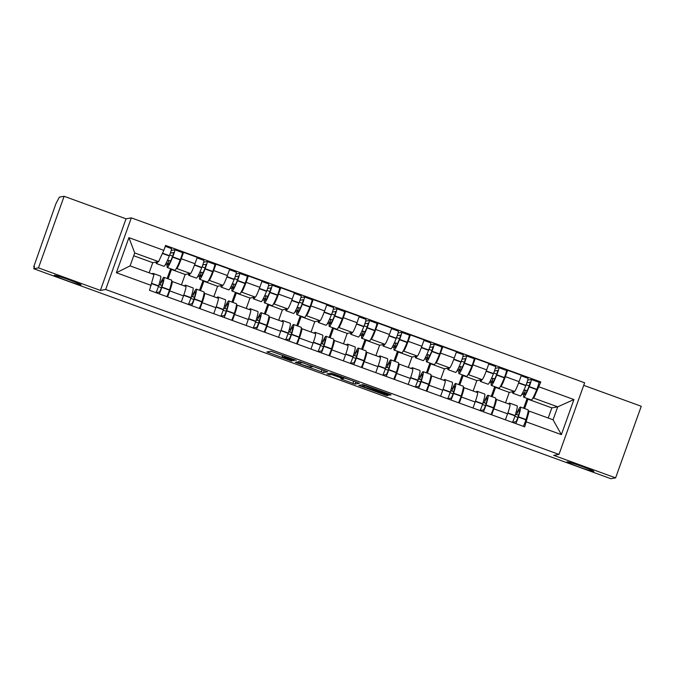 <?xml version="1.0" encoding="UTF-8"?>
<svg xmlns="http://www.w3.org/2000/svg" width="675" height="675" viewBox="0 0 675 675"><rect width="100%" height="100%" fill="white"/><g stroke="black" fill="none" stroke-linecap="round" stroke-linejoin="round"><path stroke-width="1.01" d="M296.257 360.357L271.055 351.219L266.853 351.97L291.929 361.125L282.428 356.982L294.089 360.737L284.243 356.662L296.257 360.357M567.152 461.843A14.209 0.768 -160.3 0 0 567.067 461.894A14.209 0.768 -160.3 0 0 579.555 467.176A14.209 0.768 -160.3 0 0 593.747 471.521A14.209 0.768 -160.3 0 0 593.831 471.471A14.209 0.768 -160.3 0 0 581.335 466.189A14.209 0.768 -160.3 0 0 567.152 461.843M54.422 275.299A14.209 0.768 -160.3 0 0 54.338 275.341A14.209 0.768 -160.3 0 0 66.825 280.631A14.209 0.768 -160.3 0 0 81.017 284.977A14.209 0.768 -160.3 0 0 81.093 284.926A14.209 0.768 -160.3 0 0 68.605 279.636A14.209 0.768 -160.3 0 0 54.422 275.299M387.61 394.394L389.888 395.094L391.07 394.875L389.256 394.099L365.192 385.349L362.922 384.649L358.72 385.4L386.868 395.626L388.302 395.373L386.488 394.597L362.264 386.319L365.057 385.813L387.61 394.394L387.897 393.609M100.389 290.419L126.023 218.818L64.117 196.29L38.475 267.891L100.389 290.419L105.671 289.482L558.984 454.41L553.702 455.347L615.608 477.875L610.892 478.71L33.758 268.734L34.509 266.642L33.775 266.777M38.475 267.891L33.758 268.734M327.637 371.807L299.498 361.572L295.296 362.323L323.452 372.558L327.637 371.807M333.484 373.807L359.362 383.341L355.16 384.092L352.89 383.392L340.774 378.869L342.495 378.548L340.681 377.772L331.577 374.591L329.805 374.903L326.945 373.874L331.206 373.106L344.284 378.228L343.271 378.422L334.167 375.233L332.353 374.456L333.332 374.279M64.117 196.29L59.4 197.125L55.949 203.605L33.75 266.768M126.023 218.818L131.313 217.873L584.626 382.801L558.984 454.41M615.608 477.875L641.25 406.266L583.723 385.341M171.636 281.568L172.108 281.483A10.218 0.962 110 0 1 172.159 281.492A10.218 0.962 110 0 1 169.754 290.891L167.602 296.907M172.285 269.333L171.45 269.485L168.1 278.851M181.44 284.867L185.169 274.472L190.451 273.535A10.218 0.962 -70 0 0 194.982 263.739L181.271 258.744A10.218 0.962 110 0 1 176.74 268.54L176.243 268.633M181.271 258.744L183.549 252.382L182.419 252.577M181.313 301.902L183.473 295.886A10.218 0.962 -70 0 0 185.87 286.478L172.159 281.492M194.982 263.739L197.26 257.369L183.549 252.382M204.044 293.363L204.517 293.279A10.218 0.962 110 0 1 204.567 293.279A10.218 0.962 110 0 1 202.171 302.687L200.011 308.703M204.694 281.129L203.867 281.273L200.509 290.638M214.827 264.372L215.958 264.17L213.68 270.54A10.218 0.962 110 0 1 209.149 280.336L208.651 280.42M213.722 313.689L215.882 307.673A10.218 0.962 -70 0 0 218.278 298.266L204.567 293.279M213.848 296.663L217.578 286.259L222.86 285.323A10.218 0.962 -70 0 0 227.391 275.527L229.669 269.156L215.958 264.17M236.453 305.151L236.925 305.066A10.218 0.962 110 0 1 236.976 305.075A10.218 0.962 110 0 1 234.579 314.474L232.419 320.49M237.102 292.916L236.275 293.068L232.917 302.434M247.236 276.168L248.366 275.965L246.088 282.327A10.218 0.962 110 0 1 241.557 292.123L241.059 292.216M246.13 325.485L248.29 319.469A10.218 0.962 -70 0 0 250.687 310.061L236.976 305.075M246.265 308.45L249.986 298.055L255.268 297.118A10.218 0.962 -70 0 0 259.799 287.322L262.077 280.952L248.366 275.965M268.861 316.946L269.333 316.862A10.218 0.962 110 0 1 269.384 316.862A10.218 0.962 110 0 1 266.988 326.27L264.828 332.286M269.511 304.712L268.684 304.855L265.326 314.221M279.644 287.955L280.775 287.752L278.497 294.123A10.218 0.962 110 0 1 273.966 303.919L273.468 304.003M278.547 337.272L280.699 331.256A10.218 0.962 -70 0 0 283.103 321.848L269.384 316.862M278.674 320.245L282.395 309.842L287.677 308.905A10.218 0.962 -70 0 0 292.207 299.109L294.486 292.739L280.775 287.752M301.278 328.733L301.742 328.649A10.218 0.962 110 0 1 301.801 328.657A10.218 0.962 110 0 1 299.396 338.057L297.245 344.073M301.919 316.499L301.092 316.651L297.734 326.017M312.052 299.751L313.183 299.548L310.905 305.91A10.218 0.962 110 0 1 306.374 315.706L305.876 315.799M310.956 349.068L313.107 343.052A10.218 0.962 -70 0 0 315.512 333.644L301.801 328.657M311.082 332.032L314.803 321.637L320.085 320.701A10.218 0.962 -70 0 0 324.616 310.905L326.894 304.535L313.183 299.548M333.686 340.529L334.15 340.445A10.218 0.962 110 0 1 334.209 340.445A10.218 0.962 110 0 1 331.805 349.852L329.653 355.868M334.327 328.295L333.501 328.438L330.142 337.804M344.461 311.538L345.592 311.335L343.313 317.706A10.218 0.962 110 0 1 338.782 327.502L338.293 327.586M343.364 360.855L345.516 354.839A10.218 0.962 -70 0 0 347.92 345.44L334.209 340.445M343.491 343.828L347.212 333.425L352.502 332.488A10.218 0.962 -70 0 0 357.024 322.692L359.302 316.322L345.592 311.335M366.095 352.316L366.559 352.232A10.218 0.962 110 0 1 366.618 352.24A10.218 0.962 110 0 1 364.213 361.64L362.062 367.656M366.744 340.082L365.909 340.234L362.559 349.599M376.869 323.333L378 323.131L375.722 329.493A10.218 0.962 110 0 1 371.199 339.289L370.702 339.382M375.773 372.651L377.924 366.635A10.218 0.962 -70 0 0 380.329 357.227L366.618 352.24M375.899 355.615L379.62 345.22L384.91 344.284A10.218 0.962 -70 0 0 389.433 334.488L391.719 328.118L378 323.131M398.503 364.112L398.967 364.027A10.218 0.962 110 0 1 399.026 364.027A10.218 0.962 110 0 1 396.622 373.435L394.47 379.451M399.153 351.877L398.317 352.021L394.968 361.387M409.278 335.121L410.417 334.918L408.13 341.288A10.218 0.962 110 0 1 403.608 351.084L403.11 351.169M408.181 384.438L410.332 378.422A10.218 0.962 -70 0 0 412.737 369.023L399.026 364.027M408.308 367.411L412.028 357.007L417.319 356.071A10.218 0.962 -70 0 0 421.841 346.275L424.128 339.905L410.417 334.918M430.912 375.899L431.376 375.815A10.218 0.962 110 0 1 431.435 375.823A10.218 0.962 110 0 1 429.03 385.223L426.878 391.238M431.561 363.665L430.726 363.817L427.376 373.182M441.695 346.916L442.825 346.714L440.539 353.076A10.218 0.962 110 0 1 436.016 362.872L435.518 362.964M440.589 396.233L442.741 390.218A10.218 0.962 -70 0 0 445.146 380.81L431.435 375.823M440.716 379.198L444.437 368.803L449.727 367.867A10.218 0.962 -70 0 0 454.258 358.071L456.536 351.7L442.825 346.714M463.32 387.695L463.792 387.61A10.218 0.962 110 0 1 463.843 387.61A10.218 0.962 110 0 1 461.438 397.018L459.287 403.034M463.97 375.46L463.134 375.604L459.785 384.969M474.103 358.703L475.234 358.501L472.956 364.871A10.218 0.962 110 0 1 468.425 374.667L467.927 374.752M472.998 408.021L475.149 402.005A10.218 0.962 -70 0 0 477.554 392.605L463.843 387.61M473.124 390.994L476.845 380.59L482.136 379.654A10.218 0.962 -70 0 0 486.667 369.858L488.945 363.488L475.234 358.501M495.728 399.482L496.201 399.398A10.218 0.962 110 0 1 496.252 399.406A10.218 0.962 110 0 1 493.847 408.805L491.695 414.821M496.378 387.248L495.543 387.399L492.193 396.765M506.512 370.499L507.642 370.297L505.364 376.658A10.218 0.962 110 0 1 500.833 386.454L500.335 386.547M505.406 419.816L507.566 413.8A10.218 0.962 -70 0 0 509.962 404.392L496.252 399.406M505.533 402.781L509.262 392.386L514.544 391.449A10.218 0.962 -70 0 0 519.075 381.653L521.353 375.283L507.642 370.297M509.262 392.386L495.543 387.399M476.845 380.59L463.134 375.604M444.437 368.803L430.726 363.817M412.028 357.007L398.317 352.021M379.62 345.22L365.909 340.234M347.212 333.425L333.501 328.438M314.803 321.637L301.092 316.651M282.395 309.842L268.684 304.855M249.986 298.055L236.275 293.068M217.578 286.259L203.867 281.273M185.169 274.472L171.45 269.485M149.124 272.818L152.752 262.676L158.608 261.638L134.722 252.948L130.089 265.891L153.976 274.582L149.512 290.326L524.711 426.836L529.175 411.092L553.07 419.782L557.702 406.839L533.807 398.149L532.744 398.334M152.752 262.676L133.718 255.749M151.276 285.424L116.37 272.725L128.925 237.651L163.831 250.349L158.608 261.638M533.807 398.149L540.785 381.957L165.586 245.447L163.831 250.349M539.03 386.859L573.927 399.558L561.372 434.632L526.475 421.934M105.671 289.482L131.313 217.873M548.218 418.019L551.846 407.877L557.702 406.839L573.927 399.558M528.137 411.277L529.175 411.092M528.787 399.043L527.96 399.187L524.602 408.552M551.846 407.877L527.96 399.187M538.92 382.286L540.785 381.957M169.661 255.049L172.724 256.163M202.07 266.844L205.132 267.958M234.478 278.632L237.541 279.745M266.887 290.427L269.949 291.541M299.303 302.214L302.358 303.328M331.712 314.01L334.766 315.124M364.12 325.797L367.175 326.911M396.529 337.593L399.583 338.707M428.937 349.38L432 350.494M461.346 361.176L464.408 362.289M493.754 372.963L496.817 374.077M526.163 384.758L529.225 385.872M116.37 272.725L130.089 265.891M128.925 237.651L134.722 252.948M553.07 419.782L561.372 434.632M270.987 351.236L282.614 355.463M312.584 366.365L324.262 370.457M303.691 363.15L302.096 362.652L298.409 363.31L299.683 363.859L309.909 367.175L312.466 366.702L303.742 362.99M355.97 381.991L355.16 384.092M344.385 377.941L355.911 382.008M362.855 384.657L362.264 386.319M170.378 253.1L173.804 252.492L172.699 256.222A13.989 1.316 110 0 1 168.328 264.802A13.989 1.316 110 0 1 168.252 264.794A13.989 1.316 110 0 1 168.834 260.407L167.307 260.677M165.991 263.452L167.729 263.149A16.875 1.586 -70 0 0 167.265 267.511L174.85 270.27A16.875 1.586 -70 0 0 174.935 270.27A16.875 1.586 -70 0 0 180.217 259.917L180.326 259.639A5.611 0.523 -70 0 0 182.377 252.543A5.611 0.523 -70 0 0 182.351 252.534L174.817 249.801M167.265 267.511A16.875 1.586 -70 0 0 167.358 267.511A16.875 1.586 -70 0 0 172.631 257.158L172.741 256.88A5.611 0.523 -70 0 0 174.791 249.784A5.611 0.523 -70 0 0 174.766 249.775L171.214 250.408M171.467 248.569L165.274 246.316L171.442 248.569A5.611 0.523 110 0 1 171.467 248.569A5.611 0.523 110 0 1 169.417 255.673L169.307 255.952A16.875 1.586 110 0 1 164.033 266.304A16.875 1.586 110 0 1 163.941 266.296L156.355 263.537A16.875 1.586 -70 0 0 156.448 263.545A16.875 1.586 -70 0 0 157.823 261.782M156.237 262.06A16.875 1.586 -70 0 0 156.355 263.537M153.2 274.303A16.875 1.586 -70 0 0 153.023 273.367L160.608 276.126A16.875 1.586 110 0 1 158.591 285.871L158.507 286.149A5.611 0.523 110 0 1 155.933 292.663M153.023 273.367A16.875 1.586 -70 0 0 152.288 273.966M159.258 293.878A5.611 0.523 -70 0 0 161.831 287.356L161.916 287.086A16.875 1.586 -70 0 0 163.932 277.332A16.875 1.586 -70 0 0 160.928 282.142L159.637 282.369M166.843 296.637A5.611 0.523 -70 0 0 169.417 290.115L169.501 289.845A16.875 1.586 -70 0 0 171.518 280.091L163.932 277.332M167.29 265.115L165.459 264.448M167.13 278.497L170.632 268.734M162.051 285.55L160.093 284.833A13.989 1.316 110 0 1 162.945 280.041A13.989 1.316 110 0 1 161.274 288.124L159.663 291.946L155.967 292.604M161.418 287.677L158.372 286.571M158.853 285.052L160.093 284.833M170.623 261.056L168.834 260.407M202.787 264.887L206.221 264.288L205.107 268.009A13.989 1.316 110 0 1 200.737 276.59A13.989 1.316 110 0 1 200.661 276.59A13.989 1.316 110 0 1 201.243 272.202L199.724 272.472M198.399 275.248L200.137 274.936A16.875 1.586 -70 0 0 199.673 279.298L207.259 282.057A16.875 1.586 -70 0 0 207.343 282.066A16.875 1.586 -70 0 0 212.625 271.713L212.735 271.434A5.611 0.523 -70 0 0 214.785 264.33A5.611 0.523 -70 0 0 214.76 264.33L207.225 261.588M199.673 279.298A16.875 1.586 -70 0 0 199.766 279.307A16.875 1.586 -70 0 0 205.04 268.954L205.149 268.675A5.611 0.523 -70 0 0 207.208 261.571A5.611 0.523 -70 0 0 207.174 261.571L203.622 262.204M203.884 260.364L197.075 257.884L203.85 260.356A5.611 0.523 110 0 1 203.884 260.364A5.611 0.523 110 0 1 201.825 267.46L201.715 267.747A16.875 1.586 110 0 1 196.442 278.1A16.875 1.586 110 0 1 196.349 278.092L188.764 275.332A16.875 1.586 -70 0 0 188.857 275.341A16.875 1.586 -70 0 0 190.232 273.569M188.646 273.856A16.875 1.586 -70 0 0 188.764 275.332M185.591 286.377A16.875 1.586 -70 0 0 185.431 285.154L193.016 287.913A16.875 1.586 110 0 1 191 297.667L190.915 297.945A5.611 0.523 110 0 1 188.35 304.459M185.431 285.154A16.875 1.586 -70 0 0 184.528 285.989M191.666 305.665A5.611 0.523 -70 0 0 194.24 299.152L194.324 298.873A16.875 1.586 -70 0 0 196.341 289.119A16.875 1.586 -70 0 0 193.337 293.937L192.046 294.165M199.252 308.424A5.611 0.523 -70 0 0 201.825 301.911L201.909 301.632A16.875 1.586 -70 0 0 203.926 291.878L196.341 289.119M199.699 276.902L197.868 276.235M199.538 290.284L203.04 280.522M194.459 297.337L192.502 296.629A13.989 1.316 110 0 1 195.353 291.836A13.989 1.316 110 0 1 193.683 299.919L192.08 303.742L188.376 304.391M193.826 299.472L190.78 298.367M191.261 296.848L192.502 296.629M203.032 272.852L201.243 272.202M235.195 276.683L238.629 276.075L237.516 279.804A13.989 1.316 110 0 1 233.145 288.385A13.989 1.316 110 0 1 233.069 288.377A13.989 1.316 110 0 1 233.651 283.989L232.132 284.259M230.808 287.035L232.546 286.732A16.875 1.586 -70 0 0 232.082 291.094L239.667 293.853A16.875 1.586 -70 0 0 239.76 293.853A16.875 1.586 -70 0 0 245.033 283.5L245.143 283.222A5.611 0.523 -70 0 0 247.193 276.126A5.611 0.523 -70 0 0 247.168 276.117L239.633 273.383A5.611 0.523 -70 0 0 239.583 273.358L236.031 273.991M232.082 291.094A16.875 1.586 -70 0 0 232.175 291.094A16.875 1.586 -70 0 0 237.448 280.741L237.566 280.462A5.611 0.523 -70 0 0 239.617 273.367L247.193 276.126M229.483 269.688L236.258 272.152A5.611 0.523 110 0 1 236.292 272.152A5.611 0.523 110 0 1 234.242 279.256L234.124 279.534A16.875 1.586 110 0 1 228.85 289.887A16.875 1.586 110 0 1 228.757 289.879L221.181 287.12A16.875 1.586 -70 0 0 221.265 287.128A16.875 1.586 -70 0 0 222.64 285.365M221.054 285.643A16.875 1.586 -70 0 0 221.181 287.12M218 298.164A16.875 1.586 -70 0 0 217.839 296.949L225.425 299.708A16.875 1.586 110 0 1 223.408 309.454L223.324 309.732A5.611 0.523 110 0 1 220.759 316.246M217.839 296.949A16.875 1.586 -70 0 0 216.945 297.785M224.083 317.461A5.611 0.523 -70 0 0 226.648 310.939L226.733 310.669A16.875 1.586 -70 0 0 228.749 300.915A16.875 1.586 -70 0 0 225.745 305.724L224.463 305.952M231.66 320.22A5.611 0.523 -70 0 0 234.233 313.698L234.318 313.428A16.875 1.586 -70 0 0 236.334 303.674L228.749 300.915M232.116 288.698L230.276 288.031M231.947 302.079L235.448 292.317M226.868 309.133L224.91 308.416A13.989 1.316 110 0 1 227.762 303.623A13.989 1.316 110 0 1 226.091 311.707L224.488 315.529L220.793 316.187M226.235 311.259L223.189 310.154M223.67 308.635L224.91 308.416M235.44 284.639L233.651 283.989M267.604 288.47L271.038 287.871L269.924 291.592A13.989 1.316 110 0 1 265.553 300.173A13.989 1.316 110 0 1 265.477 300.173A13.989 1.316 110 0 1 266.068 295.785L264.541 296.055M263.216 298.831L264.963 298.519A16.875 1.586 -70 0 0 264.49 302.881L272.076 305.64A16.875 1.586 -70 0 0 272.168 305.648A16.875 1.586 -70 0 0 277.442 295.296L277.552 295.017A5.611 0.523 -70 0 0 279.602 287.913A5.611 0.523 -70 0 0 279.577 287.913L272.05 285.171M264.49 302.881A16.875 1.586 -70 0 0 264.583 302.889A16.875 1.586 -70 0 0 269.857 292.537L269.975 292.258A5.611 0.523 -70 0 0 272.025 285.154A5.611 0.523 -70 0 0 271.991 285.154L268.439 285.787M268.701 283.947L261.892 281.467L268.667 283.939A5.611 0.523 110 0 1 268.701 283.947A5.611 0.523 110 0 1 266.65 291.043L266.532 291.33A16.875 1.586 110 0 1 261.259 301.683A16.875 1.586 110 0 1 261.166 301.674L253.589 298.915A16.875 1.586 -70 0 0 253.673 298.924A16.875 1.586 -70 0 0 255.049 297.152M253.462 297.439A16.875 1.586 -70 0 0 253.589 298.915M250.408 309.96A16.875 1.586 -70 0 0 250.248 308.737L257.833 311.496A16.875 1.586 110 0 1 255.825 321.249L255.732 321.528A5.611 0.523 110 0 1 253.167 328.042M250.248 308.737A16.875 1.586 -70 0 0 249.353 309.572M256.492 329.248A5.611 0.523 -70 0 0 259.057 322.734L259.149 322.456A16.875 1.586 -70 0 0 261.157 312.702A16.875 1.586 -70 0 0 258.154 317.52L256.871 317.748M264.068 332.007A5.611 0.523 -70 0 0 266.642 325.493L266.726 325.215A16.875 1.586 -70 0 0 268.743 315.461L261.157 312.702M264.524 300.485L262.685 299.818M264.364 313.867L267.857 304.104M259.276 320.92L257.318 320.212A13.989 1.316 110 0 1 260.17 315.419A13.989 1.316 110 0 1 258.5 323.502L256.897 327.324L253.201 327.974M258.643 323.055L255.597 321.95M256.078 320.431L257.318 320.212M267.848 296.435L266.068 295.785M300.012 300.265L303.446 299.658L302.341 303.387A13.989 1.316 110 0 1 297.962 311.968A13.989 1.316 110 0 1 297.886 311.96A13.989 1.316 110 0 1 298.477 307.572L296.949 307.842M295.625 310.618L297.371 310.314A16.875 1.586 -70 0 0 296.899 314.677L304.484 317.436A16.875 1.586 -70 0 0 304.577 317.436A16.875 1.586 -70 0 0 309.85 307.083L309.96 306.804A5.611 0.523 -70 0 0 312.019 299.708A5.611 0.523 -70 0 0 311.985 299.7L304.459 296.966M296.899 314.677A16.875 1.586 -70 0 0 296.992 314.677A16.875 1.586 -70 0 0 302.265 304.324L302.383 304.045A5.611 0.523 -70 0 0 304.433 296.949A5.611 0.523 -70 0 0 304.4 296.941L300.856 297.574M294.3 293.271L301.075 295.734A5.611 0.523 110 0 1 301.109 295.734A5.611 0.523 110 0 1 299.059 302.839L298.941 303.117A16.875 1.586 110 0 1 293.667 313.47A16.875 1.586 110 0 1 293.574 313.462L285.998 310.702A16.875 1.586 -70 0 0 286.082 310.711A16.875 1.586 -70 0 0 287.457 308.948M285.871 309.226A16.875 1.586 -70 0 0 285.998 310.702M282.817 321.747A16.875 1.586 -70 0 0 282.665 320.532L290.242 323.291A16.875 1.586 110 0 1 288.233 333.037L288.141 333.315A5.611 0.523 110 0 1 285.576 339.829M282.665 320.532A16.875 1.586 -70 0 0 281.762 321.368M288.9 341.044A5.611 0.523 -70 0 0 291.465 334.522L291.558 334.252A16.875 1.586 -70 0 0 293.566 324.498A16.875 1.586 -70 0 0 290.571 329.307L289.28 329.535M296.477 343.803A5.611 0.523 -70 0 0 299.05 337.281L299.135 337.011A16.875 1.586 -70 0 0 301.151 327.257L293.566 324.498M296.933 312.28L295.093 311.614M296.772 325.662L300.265 315.9M291.693 332.716L289.727 331.999A13.989 1.316 110 0 1 292.579 327.206A13.989 1.316 110 0 1 290.908 335.289L289.305 339.112L285.609 339.77M291.052 334.842L288.006 333.737M288.487 332.218L289.727 331.999M300.257 308.222L298.477 307.572M332.421 312.052L335.855 311.453L334.749 315.174A13.989 1.316 110 0 1 330.37 323.755A13.989 1.316 110 0 1 330.294 323.755A13.989 1.316 110 0 1 330.885 319.368L329.358 319.638M328.033 322.414L329.78 322.102A16.875 1.586 -70 0 0 329.316 326.464L336.892 329.223A16.875 1.586 -70 0 0 336.985 329.231A16.875 1.586 -70 0 0 342.259 318.878L342.377 318.6A5.611 0.523 -70 0 0 344.427 311.496A5.611 0.523 -70 0 0 344.393 311.496L336.867 308.753M329.316 326.464A16.875 1.586 -70 0 0 329.4 326.472A16.875 1.586 -70 0 0 334.673 316.119L334.792 315.841A5.611 0.523 -70 0 0 336.842 308.737A5.611 0.523 -70 0 0 336.808 308.737L333.264 309.369M333.517 307.53L326.708 305.049L333.484 307.522A5.611 0.523 110 0 1 333.517 307.53A5.611 0.523 110 0 1 331.467 314.626L331.358 314.913A16.875 1.586 110 0 1 326.076 325.266A16.875 1.586 110 0 1 325.991 325.257L318.406 322.498A16.875 1.586 -70 0 0 318.49 322.507A16.875 1.586 -70 0 0 319.874 320.735M318.279 321.022A16.875 1.586 -70 0 0 318.406 322.498M315.225 333.543A16.875 1.586 -70 0 0 315.073 332.319L322.65 335.078A16.875 1.586 110 0 1 320.642 344.832L320.549 345.111A5.611 0.523 110 0 1 317.984 351.624M315.073 332.319A16.875 1.586 -70 0 0 314.17 333.155M321.308 352.831A5.611 0.523 -70 0 0 323.873 346.317L323.966 346.039A16.875 1.586 -70 0 0 325.974 336.285A16.875 1.586 -70 0 0 322.979 341.103L321.688 341.331M328.894 355.59A5.611 0.523 -70 0 0 331.459 349.076L331.543 348.798A16.875 1.586 -70 0 0 333.56 339.044L325.974 336.285M329.341 324.067L327.51 323.401M329.181 337.458L332.674 327.687M324.101 344.503L322.135 343.794A13.989 1.316 110 0 1 324.987 339.002A13.989 1.316 110 0 1 323.325 347.085L321.713 350.907L318.018 351.557M323.46 346.638L320.414 345.532M320.895 344.014L322.135 343.794M332.665 320.017L330.885 319.368M364.829 323.848L368.263 323.241L367.158 326.97A13.989 1.316 110 0 1 362.779 335.551A13.989 1.316 110 0 1 362.711 335.543A13.989 1.316 110 0 1 363.293 331.155L361.766 331.425M360.442 334.209L362.188 333.897A16.875 1.586 -70 0 0 361.724 338.259L369.301 341.018A16.875 1.586 -70 0 0 369.394 341.018A16.875 1.586 -70 0 0 374.667 330.666L374.785 330.387A5.611 0.523 -70 0 0 376.836 323.291A5.611 0.523 -70 0 0 376.802 323.283L369.276 320.549A5.611 0.523 -70 0 0 369.217 320.524L365.673 321.157M361.724 338.259A16.875 1.586 -70 0 0 361.808 338.259A16.875 1.586 -70 0 0 367.09 327.907L367.2 327.628A5.611 0.523 -70 0 0 369.25 320.532L376.836 323.291M359.117 316.853L365.901 319.317A5.611 0.523 110 0 1 365.926 319.317A5.611 0.523 110 0 1 363.876 326.422L363.766 326.7A16.875 1.586 110 0 1 358.484 337.053A16.875 1.586 110 0 1 358.4 337.044L350.814 334.285A16.875 1.586 -70 0 0 350.907 334.294A16.875 1.586 -70 0 0 352.282 332.53M350.688 332.809A16.875 1.586 -70 0 0 350.814 334.285M347.633 345.33A16.875 1.586 -70 0 0 347.482 344.115L355.067 346.874A16.875 1.586 110 0 1 353.05 356.619L352.966 356.898A5.611 0.523 110 0 1 350.392 363.412M347.482 344.115A16.875 1.586 -70 0 0 346.579 344.95M353.717 364.627A5.611 0.523 -70 0 0 356.282 358.104L356.375 357.834A16.875 1.586 -70 0 0 358.383 348.081A16.875 1.586 -70 0 0 355.387 352.89L354.097 353.118M361.302 367.386A5.611 0.523 -70 0 0 363.867 360.863L363.96 360.593A16.875 1.586 -70 0 0 365.968 350.84L358.383 348.081M361.749 335.863L359.918 335.197M361.589 349.245L365.082 339.483M356.51 356.299L354.544 355.582A13.989 1.316 110 0 1 357.396 350.789A13.989 1.316 110 0 1 355.733 358.872L354.122 362.694L350.426 363.352M355.868 358.425L352.823 357.32M353.303 355.801L354.544 355.582M365.082 331.805L363.293 331.155M397.238 335.635L400.672 335.036L399.566 338.757A13.989 1.316 110 0 1 395.187 347.338A13.989 1.316 110 0 1 395.12 347.338A13.989 1.316 110 0 1 395.702 342.951L394.175 343.221M392.85 345.997L394.597 345.684A16.875 1.586 -70 0 0 394.132 350.047L401.709 352.806A16.875 1.586 -70 0 0 401.802 352.814A16.875 1.586 -70 0 0 407.076 342.461L407.194 342.183A5.611 0.523 -70 0 0 409.244 335.078A5.611 0.523 -70 0 0 409.21 335.078L401.684 332.336M394.132 350.047A16.875 1.586 -70 0 0 394.217 350.055A16.875 1.586 -70 0 0 399.499 339.702L399.608 339.424A5.611 0.523 -70 0 0 401.659 332.319A5.611 0.523 -70 0 0 401.633 332.319L398.081 332.952M398.334 331.113L391.534 328.632L398.309 331.113A5.611 0.523 110 0 1 398.334 331.113A5.611 0.523 110 0 1 396.284 338.209L396.174 338.496A16.875 1.586 110 0 1 390.892 348.848A16.875 1.586 110 0 1 390.808 348.84L383.223 346.081A16.875 1.586 -70 0 0 383.316 346.089A16.875 1.586 -70 0 0 384.691 344.317M383.096 344.604A16.875 1.586 -70 0 0 383.223 346.081M380.042 357.126A16.875 1.586 -70 0 0 379.89 355.902L387.475 358.661A16.875 1.586 110 0 1 385.459 368.415L385.374 368.693A5.611 0.523 110 0 1 382.801 375.207M379.89 355.902A16.875 1.586 -70 0 0 378.987 356.738M386.125 376.414A5.611 0.523 -70 0 0 388.699 369.9L388.783 369.622A16.875 1.586 -70 0 0 390.8 359.868A16.875 1.586 -70 0 0 387.796 364.686L386.505 364.913M393.711 379.173A5.611 0.523 -70 0 0 396.276 372.659L396.368 372.381A16.875 1.586 -70 0 0 398.377 362.627L390.8 359.868M394.158 347.65L392.327 346.984M393.998 361.041L397.491 351.27M388.918 368.086L386.961 367.377A13.989 1.316 110 0 1 389.812 362.585A13.989 1.316 110 0 1 388.142 370.668L386.53 374.49L382.835 375.14M388.277 370.221L385.239 369.115M385.712 367.597L386.961 367.377M397.491 343.6L395.702 342.951M429.646 347.431L433.08 346.823L431.975 350.553A13.989 1.316 110 0 1 427.604 359.134A13.989 1.316 110 0 1 427.528 359.125A13.989 1.316 110 0 1 428.11 354.738L426.583 355.008M425.267 357.792L427.005 357.48A16.875 1.586 -70 0 0 426.541 361.842L434.126 364.601A16.875 1.586 -70 0 0 434.211 364.601A16.875 1.586 -70 0 0 439.493 354.248L439.602 353.97A5.611 0.523 -70 0 0 441.653 346.874A5.611 0.523 -70 0 0 441.619 346.866L434.093 344.132M426.541 361.842A16.875 1.586 -70 0 0 426.625 361.842A16.875 1.586 -70 0 0 431.907 351.489L432.017 351.211A5.611 0.523 -70 0 0 434.067 344.115A5.611 0.523 -70 0 0 434.042 344.107L430.49 344.739M423.934 340.436L430.718 342.9A5.611 0.523 110 0 1 430.743 342.9A5.611 0.523 110 0 1 428.692 350.004L428.583 350.283A16.875 1.586 110 0 1 423.301 360.636A16.875 1.586 110 0 1 423.217 360.627L415.631 357.868A16.875 1.586 -70 0 0 415.724 357.877A16.875 1.586 -70 0 0 417.099 356.113M415.513 356.392A16.875 1.586 -70 0 0 415.631 357.868M412.45 368.913A16.875 1.586 -70 0 0 412.298 367.698L419.884 370.457A16.875 1.586 110 0 1 417.867 380.202L417.783 380.481A5.611 0.523 110 0 1 415.209 386.994M412.298 367.698A16.875 1.586 -70 0 0 411.396 368.533M418.534 388.209A5.611 0.523 -70 0 0 421.107 381.687L421.192 381.417A16.875 1.586 -70 0 0 423.208 371.663A16.875 1.586 -70 0 0 420.204 376.473L418.913 376.701M426.119 390.968A5.611 0.523 -70 0 0 428.684 384.446L428.777 384.176A16.875 1.586 -70 0 0 430.785 374.423L423.208 371.663M426.566 359.446L424.735 358.779M426.406 372.828L429.899 363.066M421.327 379.882L419.369 379.164A13.989 1.316 110 0 1 422.221 374.38A13.989 1.316 110 0 1 420.55 382.463L418.939 386.277L415.243 386.935M420.694 382.008L417.648 380.902M418.12 379.384L419.369 379.164M429.899 355.387L428.11 354.738M462.063 359.218L465.488 358.619L464.383 362.34A13.989 1.316 110 0 1 460.013 370.921A13.989 1.316 110 0 1 459.937 370.921A13.989 1.316 110 0 1 460.519 366.533L458.992 366.803M457.667 369.579L459.413 369.267A16.875 1.586 -70 0 0 458.949 373.629L466.535 376.388A16.875 1.586 -70 0 0 466.619 376.397A16.875 1.586 -70 0 0 471.901 366.044L472.011 365.766A5.611 0.523 -70 0 0 474.061 358.661A5.611 0.523 -70 0 0 474.036 358.661L466.501 355.919M458.949 373.629A16.875 1.586 -70 0 0 459.042 373.638A16.875 1.586 -70 0 0 464.316 363.285L464.425 363.007A5.611 0.523 -70 0 0 466.476 355.902A5.611 0.523 -70 0 0 466.45 355.902L462.898 356.535M463.151 354.696L456.351 352.215L463.126 354.696A5.611 0.523 110 0 1 463.151 354.696A5.611 0.523 110 0 1 461.101 361.792L460.991 362.078A16.875 1.586 110 0 1 455.718 372.431A16.875 1.586 110 0 1 455.625 372.423L448.04 369.664A16.875 1.586 -70 0 0 448.132 369.672A16.875 1.586 -70 0 0 449.508 367.9M447.922 368.187A16.875 1.586 -70 0 0 448.04 369.664M444.859 380.708A16.875 1.586 -70 0 0 444.707 379.485L452.292 382.244A16.875 1.586 110 0 1 450.276 391.998L450.191 392.276A5.611 0.523 110 0 1 447.618 398.79M444.707 379.485A16.875 1.586 -70 0 0 443.804 380.32M450.942 399.997A5.611 0.523 -70 0 0 453.516 393.483L453.6 393.204A16.875 1.586 -70 0 0 455.617 383.459A16.875 1.586 -70 0 0 452.613 388.268L451.322 388.496M458.528 402.756A5.611 0.523 -70 0 0 461.101 396.242L461.185 395.963A16.875 1.586 -70 0 0 463.193 386.21L455.617 383.459M458.975 371.233L457.144 370.567M458.814 384.623L462.316 374.853M453.735 391.669L451.778 390.96A13.989 1.316 110 0 1 454.629 386.168A13.989 1.316 110 0 1 452.959 394.251L451.347 398.073L447.652 398.723M453.102 393.803L450.056 392.698M450.537 391.179L451.778 390.96M462.307 367.183L460.519 366.533M494.471 371.014L497.897 370.406L496.792 374.136A13.989 1.316 110 0 1 492.421 382.717A13.989 1.316 110 0 1 492.345 382.708A13.989 1.316 110 0 1 492.927 378.321L491.4 378.599M490.084 381.375L491.822 381.063A16.875 1.586 -70 0 0 491.358 385.425L498.943 388.184A16.875 1.586 -70 0 0 499.028 388.184A16.875 1.586 -70 0 0 504.309 377.831L504.419 377.553A5.611 0.523 -70 0 0 506.469 370.457A5.611 0.523 -70 0 0 506.444 370.448L498.909 367.715M491.358 385.425A16.875 1.586 -70 0 0 491.451 385.425A16.875 1.586 -70 0 0 496.724 375.072L496.834 374.794A5.611 0.523 -70 0 0 498.884 367.698A5.611 0.523 -70 0 0 498.859 367.689L495.307 368.322M488.759 364.019L495.534 366.483A5.611 0.523 110 0 1 495.56 366.483A5.611 0.523 110 0 1 493.509 373.587L493.4 373.866A16.875 1.586 110 0 1 488.126 384.218A16.875 1.586 110 0 1 488.033 384.21L480.448 381.451A16.875 1.586 -70 0 0 480.541 381.459A16.875 1.586 -70 0 0 481.916 379.696M480.33 379.974A16.875 1.586 -70 0 0 480.448 381.451M477.267 392.496A16.875 1.586 -70 0 0 477.115 391.281L484.701 394.04A16.875 1.586 110 0 1 482.684 403.785L482.6 404.063A5.611 0.523 110 0 1 480.026 410.577M477.115 391.281A16.875 1.586 -70 0 0 476.212 392.116M483.351 411.792A5.611 0.523 -70 0 0 485.924 405.27L486.008 405A16.875 1.586 -70 0 0 488.025 395.246A16.875 1.586 -70 0 0 485.021 400.056L483.73 400.283M490.936 414.551A5.611 0.523 -70 0 0 493.509 408.029L493.594 407.759A16.875 1.586 -70 0 0 495.61 398.005L488.025 395.246M491.383 383.029L489.552 382.362M491.223 396.411L494.724 386.648M486.143 403.464L484.186 402.747A13.989 1.316 110 0 1 487.038 397.963A13.989 1.316 110 0 1 485.367 406.046L483.756 409.86L480.06 410.518M485.511 405.591L482.465 404.485M482.946 402.967L484.186 402.747M494.716 378.97L492.927 378.321M526.88 382.801L530.314 382.202L529.2 385.923A13.989 1.316 110 0 1 524.829 394.504A13.989 1.316 110 0 1 524.753 394.504A13.989 1.316 110 0 1 525.336 390.116L523.817 390.386M522.492 393.162L524.23 392.85A16.875 1.586 -70 0 0 523.766 397.212L531.352 399.971A16.875 1.586 -70 0 0 531.436 399.98A16.875 1.586 -70 0 0 536.718 389.627L536.827 389.348A5.611 0.523 -70 0 0 538.878 382.244A5.611 0.523 -70 0 0 538.852 382.244L531.318 379.502M523.766 397.212A16.875 1.586 -70 0 0 523.859 397.221A16.875 1.586 -70 0 0 529.133 386.868L529.242 386.589A5.611 0.523 -70 0 0 531.301 379.485A5.611 0.523 -70 0 0 531.267 379.485L527.715 380.118M527.977 378.278L521.167 375.798L527.943 378.278A5.611 0.523 110 0 1 527.977 378.278A5.611 0.523 110 0 1 525.918 385.374L525.808 385.661A16.875 1.586 110 0 1 520.535 396.014A16.875 1.586 110 0 1 520.442 396.006L512.857 393.247A16.875 1.586 -70 0 0 512.949 393.255A16.875 1.586 -70 0 0 514.325 391.483M512.738 391.77A16.875 1.586 -70 0 0 512.857 393.247M509.684 404.291A16.875 1.586 -70 0 0 509.524 403.068L517.109 405.827A16.875 1.586 110 0 1 515.092 415.581L515.008 415.859A5.611 0.523 110 0 1 512.443 422.373M509.524 403.068A16.875 1.586 -70 0 0 508.621 403.903M515.759 423.579A5.611 0.523 -70 0 0 518.333 417.066L518.417 416.787A16.875 1.586 -70 0 0 520.433 407.042A16.875 1.586 -70 0 0 517.43 411.851L516.139 412.079M523.344 426.338A5.611 0.523 -70 0 0 525.918 419.825L526.002 419.546A16.875 1.586 -70 0 0 528.019 409.793L520.433 407.042M523.792 394.816L521.961 394.149M523.631 408.206L527.133 398.436M518.552 415.252L516.594 414.543A13.989 1.316 110 0 1 519.446 409.75A13.989 1.316 110 0 1 517.776 417.833L516.173 421.656L512.468 422.305M517.919 417.386L514.873 416.281M515.354 414.762L516.594 414.543M527.124 390.766L525.336 390.116M486.667 369.858L472.956 364.871M454.258 358.071L440.539 353.076M421.841 346.275L408.13 341.288M389.433 334.488L375.722 329.493M357.024 322.692L343.313 317.706M324.616 310.905L310.905 305.91M292.207 299.109L278.497 294.123M259.799 287.322L246.088 282.327M227.391 275.527L213.68 270.54M519.075 381.653L505.364 376.658M514.544 391.449L500.833 386.454M482.136 379.654L468.425 374.667M475.149 402.005L461.438 397.018M449.727 367.867L436.016 362.872M442.741 390.218L429.03 385.223M417.319 356.071L403.608 351.084M410.332 378.422L396.622 373.435M384.91 344.284L371.199 339.289M377.924 366.635L364.213 361.64M352.502 332.488L338.782 327.502M345.516 354.839L331.805 349.852M320.085 320.701L306.374 315.706M313.107 343.052L299.396 338.057M287.677 308.905L273.966 303.919M280.699 331.256L266.988 326.27M255.268 297.118L241.557 292.123M248.29 319.469L234.579 314.474M222.86 285.323L209.149 280.336M215.882 307.673L202.171 302.687M190.451 273.535L176.74 268.54M183.473 295.886L169.754 290.891M507.566 413.8L493.847 408.805M284.774 356.088L284.588 356.602M284.2 356.687L284.453 355.97L284.243 356.662M282.977 355.438L282.428 356.982M282.69 355.328L282.074 357.05M269.089 351.574L268.667 352.747M324.202 370.465L323.452 372.558M321.924 369.765L321.182 371.858M297.54 361.918L297.118 363.099M298.409 363.31L299.008 361.657L298.418 363.31M353.641 381.308L352.89 383.392M343.043 378.38L342.588 379.645M332.032 373.317L331.577 374.591M330.396 373.25L329.805 374.903M377.595 389.863L377.317 390.648M365.217 385.358L365.057 385.813M362.888 384.649L362.298 386.302M387.155 394.841L386.868 395.626M384.919 394.023L384.598 394.926M360.956 384.995L360.534 386.176M390.125 394.428L389.888 395.094M180.326 259.639L172.741 256.88M169.417 255.673L162.532 253.167M169.307 255.952L162.405 253.437M158.591 285.871L151.782 283.39M158.507 286.149L151.706 283.677M169.417 290.115L161.831 287.356M180.217 259.917L172.631 257.158M169.501 289.845L161.916 287.086M212.735 271.434L205.149 268.675M201.825 267.46L194.586 264.828M201.715 267.747L194.476 265.106M191 297.667L183.769 295.034M190.915 297.945L183.676 295.304M201.825 301.911L194.24 299.152M212.625 271.713L205.04 268.954M201.909 301.632L194.324 298.873M245.143 283.222L237.566 280.462M234.242 279.256L226.994 276.615M234.124 279.534L226.884 276.902M223.408 309.454L216.177 306.821M223.324 309.732L216.084 307.1M234.233 313.698L226.648 310.939M245.033 283.5L237.448 280.741M234.318 313.428L226.733 310.669M277.552 295.017L269.975 292.258M266.65 291.043L259.402 288.411M266.532 291.33L259.293 288.689M255.825 321.249L248.586 318.617M255.732 321.528L248.493 318.887M266.642 325.493L259.057 322.734M277.442 295.296L269.857 292.537M266.726 325.215L259.149 322.456M309.96 306.804L302.383 304.045M299.059 302.839L291.811 300.198M298.941 303.117L291.701 300.485M288.233 333.037L280.994 330.404M288.141 333.315L280.901 330.683M299.05 337.281L291.465 334.522M309.85 307.083L302.265 304.324M299.135 337.011L291.558 334.252M342.377 318.6L334.792 315.841M331.467 314.626L324.219 311.993M331.358 314.913L324.118 312.272M320.642 344.832L313.411 342.2M320.549 345.111L313.31 342.47M331.459 349.076L323.873 346.317M342.259 318.878L334.673 316.119M331.543 348.798L323.966 346.039M374.785 330.387L367.2 327.628M363.876 326.422L356.628 323.781M363.766 326.7L356.527 324.067M353.05 356.619L345.819 353.987M352.966 356.898L345.718 354.265M363.867 360.863L356.282 358.104M374.667 330.666L367.09 327.907M363.96 360.593L356.375 357.834M407.194 342.183L399.608 339.424M396.284 338.209L389.036 335.576M396.174 338.496L388.935 335.855M385.459 368.415L378.228 365.782M385.374 368.693L378.127 366.052M396.276 372.659L388.699 369.9M407.076 342.461L399.499 339.702M396.368 372.381L388.783 369.622M439.602 353.97L432.017 351.211M428.692 350.004L421.445 347.363M428.583 350.283L421.343 347.65M417.867 380.202L410.636 377.57M417.783 380.481L410.535 377.848M428.684 384.446L421.107 381.687M439.493 354.248L431.907 351.489M428.777 384.176L421.192 381.417M472.011 365.766L464.425 363.007M461.101 361.792L453.853 359.159M460.991 362.078L453.752 359.438M450.276 391.998L443.045 389.365M450.191 392.276L442.952 389.635M461.101 396.242L453.516 393.483M471.901 366.044L464.316 363.285M461.185 395.963L453.6 393.204M504.419 377.553L496.834 374.794M493.509 373.587L486.27 370.946M493.4 373.866L486.16 371.233M482.684 403.785L475.453 401.152M482.6 404.063L475.36 401.431M493.509 408.029L485.924 405.27M504.309 377.831L496.724 375.072M493.594 407.759L486.008 405M536.827 389.348L529.242 386.589M525.918 385.374L518.678 382.742M525.808 385.661L518.569 383.02M515.092 415.581L507.862 412.948M515.008 415.859L507.769 413.218M525.918 419.825L518.333 417.066M536.718 389.627L529.133 386.868M526.002 419.546L518.417 416.787M282.665 355.32L282.032 357.075M312.635 366.23L312.466 366.702M344.436 377.798L344.284 378.228M376.152 389.34L376 389.762M182.377 252.543L174.791 249.784M214.785 264.33L207.208 261.571M236.292 272.152L229.483 269.679M279.602 287.913L272.025 285.154M312.019 299.708L304.433 296.949M301.109 295.734L294.3 293.262M344.427 311.496L336.842 308.737M365.926 319.317L359.117 316.845M409.244 335.078L401.659 332.319M441.653 346.874L434.067 344.115M430.743 342.9L423.942 340.428M474.061 358.661L466.476 355.902M506.469 370.457L498.884 367.698M495.56 366.483L488.759 364.011M538.878 382.244L531.301 379.485"/></g></svg>
